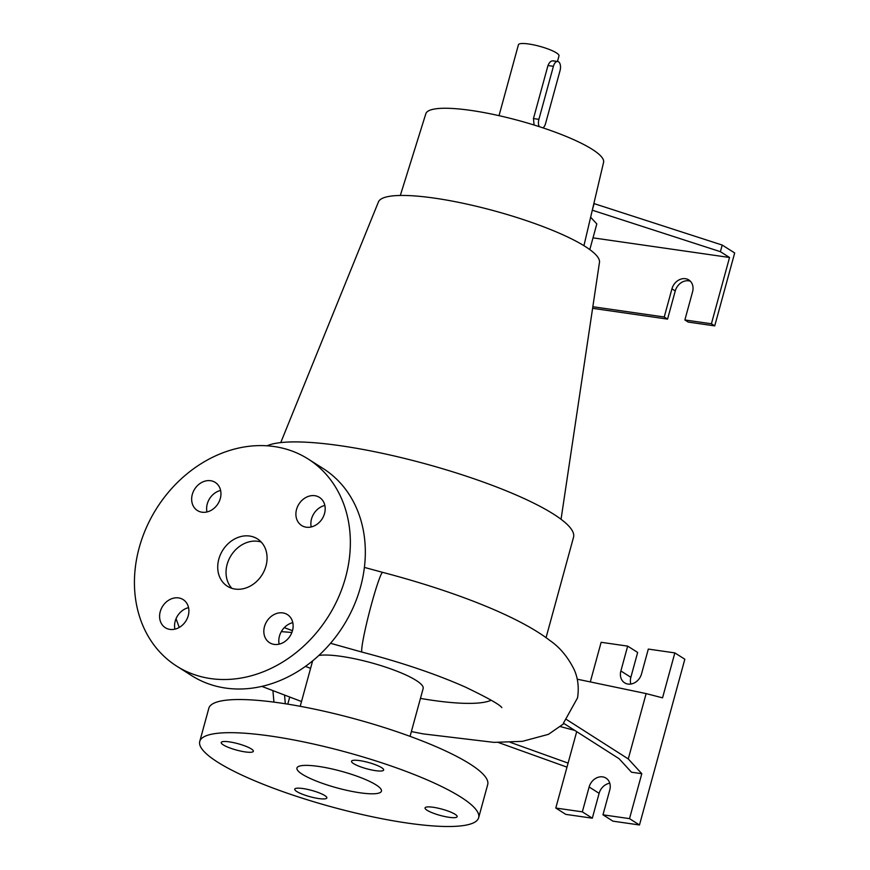 <?xml version="1.0" encoding="UTF-8"?>
<svg xmlns="http://www.w3.org/2000/svg" width="870" height="870" viewBox="0 0 870 870"><rect width="100%" height="100%" fill="white"/><g stroke="black" fill="none" stroke-linecap="round" stroke-linejoin="round"><path stroke-width="1.3" d="M249.646 536.04A28.036 23.185 -57.6 0 0 220.469 554.516A28.036 23.185 -57.6 0 0 227.374 586.228A28.036 23.185 -57.6 0 0 235.139 589.077A28.036 23.185 -57.6 0 0 264.328 570.589A28.036 23.185 -57.6 0 0 257.411 538.878A28.036 23.185 -57.6 0 0 249.646 536.04M261.228 542.064A28.036 23.185 -57.6 0 0 257.966 541.314A28.036 23.185 -57.6 0 0 230.115 557.115A28.036 23.185 -57.6 0 0 231.877 588.327M427.094 810.264A16.65 3.262 -164.7 0 0 444.766 816.528A16.65 3.262 -164.7 0 0 457.163 816.68A16.65 3.262 -164.7 0 0 455.108 814.298A16.65 3.262 -164.7 0 0 437.436 808.034A16.65 3.262 -164.7 0 0 425.049 807.893A16.65 3.262 -164.7 0 0 427.094 810.264M296.8 791.526A16.65 3.262 -164.7 0 0 314.472 797.79A16.65 3.262 -164.7 0 0 326.859 797.931A16.65 3.262 -164.7 0 0 324.804 795.561A16.65 3.262 -164.7 0 0 307.132 789.297A16.65 3.262 -164.7 0 0 294.745 789.155A16.65 3.262 -164.7 0 0 296.8 791.526M223.285 744.883A16.65 3.262 -164.7 0 0 240.957 751.147A16.65 3.262 -164.7 0 0 253.344 751.288A16.65 3.262 -164.7 0 0 251.289 748.907A16.65 3.262 -164.7 0 0 233.628 742.643A16.65 3.262 -164.7 0 0 221.23 742.501A16.65 3.262 -164.7 0 0 223.285 744.883M353.579 763.621A16.65 3.262 -164.7 0 0 371.251 769.885A16.65 3.262 -164.7 0 0 383.648 770.026A16.65 3.262 -164.7 0 0 381.593 767.644A16.65 3.262 -164.7 0 0 363.921 761.38A16.65 3.262 -164.7 0 0 351.534 761.239A16.65 3.262 -164.7 0 0 353.579 763.621M210.616 480.719A16.65 13.768 -57.6 0 0 193.281 491.691A16.65 13.768 -57.6 0 0 197.381 510.516A16.65 13.768 -57.6 0 0 201.992 512.202A16.65 13.768 -57.6 0 0 219.327 501.229A16.65 13.768 -57.6 0 0 215.227 482.404A16.65 13.768 -57.6 0 0 210.616 480.719M220.61 490.452A16.65 13.768 -57.6 0 0 206.962 511.962M178.546 597.907A16.65 13.768 -57.6 0 0 161.222 608.891A16.65 13.768 -57.6 0 0 165.322 627.716A16.65 13.768 -57.6 0 0 169.933 629.401A16.65 13.768 -57.6 0 0 187.267 618.429A16.65 13.768 -57.6 0 0 183.168 599.604A16.65 13.768 -57.6 0 0 178.546 597.907M188.551 607.651A16.65 13.768 -57.6 0 0 174.903 629.162M282.793 612.904A16.65 13.768 -57.6 0 0 265.459 623.877A16.65 13.768 -57.6 0 0 269.559 642.702A16.65 13.768 -57.6 0 0 274.18 644.398A16.65 13.768 -57.6 0 0 291.504 633.414A16.65 13.768 -57.6 0 0 287.404 614.59A16.65 13.768 -57.6 0 0 282.793 612.904M292.788 622.648A16.65 13.768 -57.6 0 0 279.139 644.148M314.853 495.704A16.65 13.768 -57.6 0 0 297.529 506.677A16.65 13.768 -57.6 0 0 301.629 525.513A16.65 13.768 -57.6 0 0 306.24 527.198A16.65 13.768 -57.6 0 0 323.564 516.225A16.65 13.768 -57.6 0 0 319.464 497.401A16.65 13.768 -57.6 0 0 314.853 495.704M324.858 505.448A16.65 13.768 -57.6 0 0 311.21 526.959M557.463 61.444L558.986 55.876A21.032 4.122 -164.7 0 0 556.387 52.863A21.032 4.122 -164.7 0 0 534.071 44.957A21.032 4.122 -164.7 0 0 518.422 44.772L499.021 115.666M554.125 61.15C551.667 60.215 549.612 61.672 547.969 65.533L533.462 118.57L534.093 125.019M561.052 519.281L599.473 262.37A114.601 22.457 -164.7 0 0 585.238 246.504A114.601 22.457 -164.7 0 0 464.841 203.656A114.601 22.457 -164.7 0 0 378.45 201.905L280.749 442.591M583.933 245.688L603.573 162.353A92.133 18.052 -164.7 0 0 592.187 149.314A92.133 18.052 -164.7 0 0 494.682 114.709A92.133 18.052 -164.7 0 0 425.832 113.731L400.32 195.456M546.055 637.677L573.526 537.279A162.092 31.755 -164.7 0 0 553.548 514.126A162.092 31.755 -164.7 0 0 399.558 457.218A162.092 31.755 -164.7 0 0 267.068 445.799M410.064 736.357L423.146 688.54A56.952 11.158 -164.7 0 0 416.121 680.405A56.952 11.158 -164.7 0 0 366.629 661.548A56.952 11.158 -164.7 0 0 318.822 655.469M478.641 817.735L487.7 784.588A144.561 28.329 -164.7 0 0 469.887 763.936A144.561 28.329 -164.7 0 0 316.419 709.539A144.561 28.329 -164.7 0 0 208.822 708.289L199.752 741.447A144.561 28.329 -164.7 0 0 217.576 762.098A144.561 28.329 -164.7 0 0 371.044 816.495A144.561 28.329 -164.7 0 0 478.641 817.735A144.561 28.329 -164.7 0 0 460.817 797.083A144.561 28.329 -164.7 0 0 307.349 742.686A144.561 28.329 -164.7 0 0 199.752 741.447M302.347 774.289A43.804 8.58 -164.7 0 0 348.848 790.776A43.804 8.58 -164.7 0 0 381.451 791.145A43.804 8.58 -164.7 0 0 376.047 784.892A43.804 8.58 -164.7 0 0 329.545 768.406A43.804 8.58 -164.7 0 0 296.942 768.025A43.804 8.58 -164.7 0 0 302.347 774.289M542.989 127.879A7.014 3.697 98.2 0 0 545.555 123.573L560.062 70.535A7.014 3.697 98.2 0 0 557.735 61.487A7.014 3.697 98.2 0 0 553.407 66.305L538.9 119.342A7.014 3.697 98.2 0 0 539.204 126.639M576.701 731.637L555.799 808.034L582.334 811.851L589.131 786.991A12.267 10.146 122.4 0 1 602.627 776.877A12.267 10.146 122.4 0 1 606.02 778.117A12.267 10.146 122.4 0 1 609.772 789.96L602.975 814.82L629.51 818.637L641.799 773.702L628.27 758.934L646.138 693.597L577.212 679.187M592.6 308.328L667.562 319.116L675.261 290.939A12.267 10.146 122.4 0 1 688.757 280.814A12.267 10.146 122.4 0 1 690.367 281.206M593.873 203.536L722.209 245.057L734.682 252.963L714.727 325.891L711.41 323.781L684.875 319.964L692.574 291.787A12.267 10.146 -57.6 0 0 688.833 279.955A12.267 10.146 -57.6 0 0 685.429 278.704A12.267 10.146 -57.6 0 0 671.944 288.818L664.234 316.995L592.84 306.729M176.675 666.126L191.65 675.62A122.659 101.442 -57.6 0 0 225.624 688.072A122.659 101.442 -57.6 0 0 353.307 607.206A122.659 101.442 -57.6 0 0 323.085 468.484L308.11 458.979A122.659 101.442 -57.6 0 0 274.137 446.538A122.659 101.442 -57.6 0 0 146.454 527.405A122.659 101.442 -57.6 0 0 176.675 666.126A122.659 101.442 -57.6 0 0 210.66 678.578A122.659 101.442 -57.6 0 0 338.332 597.712A122.659 101.442 -57.6 0 0 308.11 458.979M667.562 319.116L664.234 316.995M684.875 319.964L688.192 322.074L714.727 325.891M711.41 323.781L729.538 257.487L720.393 251.68L592.296 210.203L594.134 203.569M722.209 245.057L720.393 251.68M729.538 257.487L593.014 237.847M589.795 249.603L596.82 223.905L590.643 217.239M628.27 758.934L565.772 719.033L563.401 723.155L619.114 758.727L631.479 772.212L641.799 773.702M630.837 684.048A12.267 10.146 122.4 0 1 630.859 677.306L637.656 652.446L627.672 646.116L601.137 642.299L590.295 681.928M602.975 814.82L612.948 821.16L639.483 824.977L684.831 659.232L674.848 652.902L648.313 649.085L641.516 673.945A12.267 10.146 122.4 0 1 624.616 682.819A12.267 10.146 122.4 0 1 620.875 670.977L627.672 646.116M555.799 808.034L565.783 814.374L592.318 818.191L599.115 793.331A12.267 10.146 122.4 0 1 609.783 783.228M629.51 818.637L639.483 824.977M646.138 693.597L662.548 697.838L674.848 652.902M582.334 811.851L592.318 818.191M560.595 726.657L574.765 730.408M498.314 742.48L566.99 767.144M568.088 763.099L510.233 742.317M330.546 643.289L362.083 652.119A41.184 2.936 -75.5 0 1 371.62 603.693A41.184 2.936 -75.5 0 1 382.68 572.373C456.837 591.883 519.575 617.004 549.818 640.461C559.693 647.182 567.805 656.883 574.146 669.563C577.974 678.067 579.105 687.496 577.549 697.849L565.772 719.033M287.774 704.145L289.656 697.294M285.327 703.754L284.577 695.413M272.941 690.921L273.941 702.123M305.457 666.366A129.119 25.295 -164.7 0 0 310.59 668.356M420.449 698.403A129.119 25.295 -164.7 0 0 491.256 700.209M671.944 288.818L675.261 290.939M620.875 670.977L630.859 677.306M589.131 786.991L599.115 793.331M538.9 119.342L533.462 118.57M553.407 66.305L547.969 65.533M284.283 627.64L292.483 630.685M312.635 660.863L300.204 706.299M557.735 61.487L553.255 60.835M176.055 618.711L179.242 627.433M281.325 631.609L291.885 632.49M501.772 707.549L501.838 707.625C500.065 704.776 487.907 697.936 465.363 687.082C436.185 674.152 401.755 662.494 362.083 652.119M261.837 686.386L301.509 701.524M411.369 731.572L423.353 733.91L493.953 742.371L522.413 741.338L548.437 734.345L564.01 723.546M364.399 567.403L382.68 572.373"/></g></svg>
